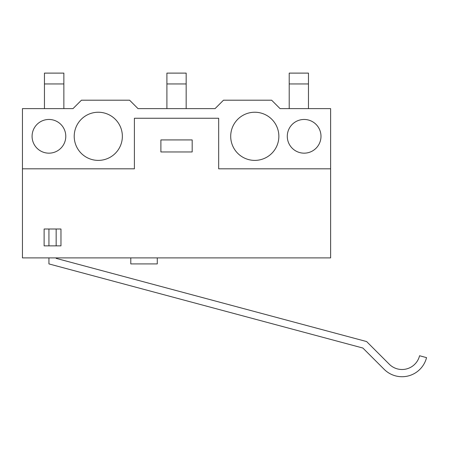 <?xml version="1.0" encoding="UTF-8"?>
<svg xmlns="http://www.w3.org/2000/svg" width="449" height="449" viewBox="0 0 449 449"><rect width="100%" height="100%" fill="white"/><g stroke="black" fill="none" stroke-linecap="round" stroke-linejoin="round"><path stroke-width="0.67" d="M22.45 108.624L73.007 108.624L81.437 100.2L129.587 100.2L138.011 108.624L215.054 108.624L223.484 100.2L271.634 100.2L280.058 108.624L330.621 108.624L330.621 168.818L218.669 168.818L218.669 118.255L134.403 118.255L134.403 168.818L22.45 168.818L22.45 108.624M65.784 136.316A16.854 16.854 0 0 0 40.505 121.718A16.854 16.854 0 0 0 40.505 150.909A16.854 16.854 0 0 0 65.784 136.316M122.364 136.316A24.078 24.078 0 0 1 86.253 157.167A24.078 24.078 0 0 1 86.253 115.466A24.078 24.078 0 0 1 122.364 136.316M278.857 136.316A24.078 24.078 0 0 1 242.741 157.167A24.078 24.078 0 0 1 242.741 115.466A24.078 24.078 0 0 1 278.857 136.316M320.99 136.316A16.854 16.854 0 0 0 295.711 121.718A16.854 16.854 0 0 0 295.711 150.909A16.854 16.854 0 0 0 320.99 136.316M160.888 139.925L192.183 139.925L192.183 151.964L160.888 151.964L160.888 139.925L160.888 151.964L192.183 151.964L192.183 139.925L160.888 139.925M289.212 108.624L289.212 73.114L308.469 73.114L308.469 108.624M308.469 83.952L289.212 83.952M166.905 83.952L166.905 73.114L186.167 73.114L186.167 83.952L166.905 83.952L166.905 108.624M186.167 83.952L186.167 108.624M44.451 108.624L44.451 73.114L63.859 73.114L63.859 108.624M63.859 83.952L44.451 83.952M22.45 168.818L134.403 168.818L134.403 118.255L218.669 118.255L218.669 168.818L330.621 168.818L330.621 257.894L22.45 257.894L22.45 168.818M44.12 229.007L44.12 245.861L60.969 245.861L60.969 229.007L44.12 229.007L48.935 229.007L48.935 245.861L44.12 245.861L44.12 229.007M56.159 229.007L60.969 229.007L60.969 245.861L56.159 245.861L56.159 229.007M157.273 257.894L157.273 263.917L130.794 263.917L130.794 257.894M56.159 257.894L56.159 258.371L366.62 341.56L389.266 364.212A18.055 18.055 0 0 0 419.574 355.748L426.55 357.623A25.279 25.279 0 0 1 384.159 369.319L362.882 348.037L48.935 263.917L48.935 257.894M56.159 258.371L241.54 308.048"/></g></svg>

